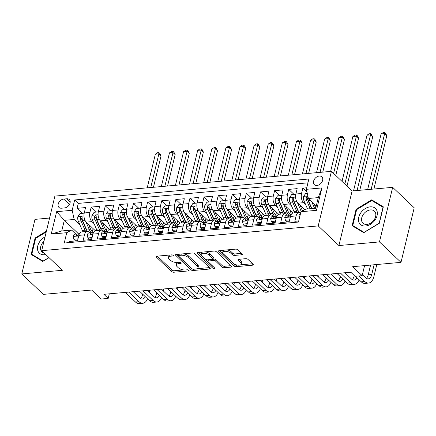 <?xml version="1.0" encoding="UTF-8"?>
<svg xmlns="http://www.w3.org/2000/svg" width="436" height="436" viewBox="0 0 436 436"><rect width="100%" height="100%" fill="white"/><g stroke="black" fill="none" stroke-linecap="round" stroke-linejoin="round"><path stroke-width="0.65" d="M173.212 255.338A1.161 0.512 -166.4 0 0 171.648 254.864L156.933 256.177A1.662 0.73 -166.4 0 0 156.164 256.591A1.662 0.73 -166.4 0 0 156.393 257.104L171.615 271.557A1.662 0.73 -166.4 0 0 173.844 272.233L188.559 270.92A1.161 0.512 -166.4 0 0 189.099 270.631A1.161 0.512 -166.4 0 0 188.935 270.271A1.161 0.512 -166.4 0 0 187.376 269.791L185.469 269.966A5.314 2.344 -166.4 0 1 178.335 267.791L177.065 266.587A5.314 2.344 -166.4 0 1 176.335 264.941A5.314 2.344 -166.4 0 1 178.793 263.622L180.695 263.453A1.161 0.512 -166.4 0 0 181.234 263.164A1.161 0.512 -166.4 0 0 181.071 262.804A1.161 0.512 -166.4 0 0 179.512 262.33L177.61 262.499A5.314 2.344 -166.4 0 1 170.471 260.325L169.201 259.12A5.314 2.344 -166.4 0 1 168.47 257.474A5.314 2.344 -166.4 0 1 170.928 256.155L172.83 255.987A1.161 0.512 -166.4 0 0 173.37 255.698A1.161 0.512 -166.4 0 0 173.212 255.338M319.25 176.046A5.412 3.853 -46.5 0 0 314.236 179.572A5.412 3.853 -46.5 0 0 314.383 184.69A5.412 3.853 -46.5 0 0 316.967 185.485A5.412 3.853 -46.5 0 0 321.986 181.954A5.412 3.853 -46.5 0 0 321.839 176.842A5.412 3.853 -46.5 0 0 319.25 176.046M241.626 254.793A1.662 0.73 -166.4 0 0 242.394 254.379A1.662 0.73 -166.4 0 0 242.165 253.866L237.898 249.812A1.662 0.73 -166.4 0 0 235.669 249.13L219.324 250.596A1.662 0.73 -166.4 0 0 218.556 251.005A1.662 0.73 -166.4 0 0 218.785 251.523L234.001 265.971A1.662 0.73 -166.4 0 0 236.236 266.647L252.575 265.186A1.662 0.73 -166.4 0 0 253.343 264.772A1.662 0.73 -166.4 0 0 253.114 264.26L247.959 259.365A1.662 0.73 -166.4 0 0 245.73 258.684L238.732 259.311A1.662 0.73 -166.4 0 0 237.963 259.725A1.662 0.73 -166.4 0 0 238.192 260.238L240.754 262.663A4.442 1.962 -166.4 0 1 241.364 264.042A4.442 1.962 -166.4 0 1 237.996 265.137A4.442 1.962 -166.4 0 1 233.342 263.328L223.325 253.817A4.442 1.962 -166.4 0 1 222.714 252.439A4.442 1.962 -166.4 0 1 226.077 251.343A4.442 1.962 -166.4 0 1 230.731 253.153L232.404 254.738A1.662 0.73 -166.4 0 0 234.633 255.414L241.626 254.793L241.909 253.621M49.584 218.055L35 219.363L21.8 273.928L43.333 294.376L91.658 290.049L101.13 299.042L108.188 298.415L103.877 294.322L350.789 272.222L355.095 276.31L362.147 275.677L364.583 265.617M379.467 241.909L392.667 187.344L352.103 190.973L338.903 245.544L379.467 241.909L401 262.358L352.675 266.685L362.147 275.677M338.903 245.544L318.231 225.913L41.693 250.667L54.892 196.102L331.431 171.348L318.231 225.913M21.8 273.928L62.364 270.298L41.693 250.667M194.827 253.665A1.662 0.73 -166.4 0 0 192.598 252.989L176.253 254.45A1.662 0.73 -166.4 0 0 175.485 254.864A1.662 0.73 -166.4 0 0 175.713 255.376L190.935 269.824A1.662 0.73 -166.4 0 0 193.164 270.505L209.503 269.039A1.662 0.73 -166.4 0 0 210.272 268.63A1.662 0.73 -166.4 0 0 210.043 268.113L194.827 253.665M197.791 252.52L214.131 251.06A1.662 0.73 -166.4 0 1 216.36 251.736L231.581 266.189A1.662 0.73 -166.4 0 1 231.81 266.701A1.662 0.73 -166.4 0 1 231.042 267.115L224.044 267.742A1.662 0.73 -166.4 0 1 221.815 267.061L215.646 261.202A1.662 0.73 -166.4 0 0 213.417 260.521L208.773 260.941A1.662 0.73 -166.4 0 0 208.005 261.349A1.662 0.73 -166.4 0 0 208.234 261.867L214.659 267.966A1.161 0.512 -166.4 0 1 214.823 268.325A1.161 0.512 -166.4 0 1 213.94 268.614A1.161 0.512 -166.4 0 1 212.724 268.14L197.252 253.447A1.662 0.73 -166.4 0 1 197.023 252.935A1.662 0.73 -166.4 0 1 197.791 252.52M392.667 187.344L414.2 207.787L401 262.358M306.753 187.774L302.835 188.129L306.982 192.069M305.68 204.702L303.549 202.68A6.763 3.695 -95.1 0 1 301.532 193.508L295.886 194.015L297.188 188.63L288.725 189.388L293.989 194.385M291.57 205.966L289.439 203.944A6.763 3.695 -95.1 0 1 287.422 194.772L281.776 195.279L283.078 189.894L274.615 190.652L279.879 195.65M277.46 207.225L275.329 205.203A6.763 3.695 -95.1 0 1 273.312 196.037L267.671 196.538L268.968 191.159L260.505 191.916L265.769 196.914M263.349 208.49L261.224 206.468A6.763 3.695 -95.1 0 1 259.202 197.295L253.561 197.802L254.864 192.418L246.395 193.181L251.659 198.178M249.239 209.754L247.114 207.732A6.763 3.695 -95.1 0 1 245.092 198.56L239.451 199.067L240.754 193.682L232.29 194.44L237.549 199.437M235.135 211.019L233.004 208.997A6.763 3.695 -95.1 0 1 230.987 199.824L225.341 200.331L226.644 194.947L218.18 195.704L223.445 200.702M221.025 212.278L218.894 210.256A6.763 3.695 -95.1 0 1 216.877 201.089L211.231 201.59L212.534 196.211L204.07 196.968L209.335 201.966M206.915 213.542L204.784 211.52A6.763 3.695 -95.1 0 1 202.767 202.348L197.121 202.854L198.424 197.47L189.96 198.227L195.224 203.231M192.805 214.806L190.674 212.784A6.763 3.695 -95.1 0 1 188.657 203.612L183.016 204.119L184.319 198.734L175.85 199.492L181.114 204.489M178.695 216.071L176.569 214.049A6.763 3.695 -95.1 0 1 174.547 204.876L168.906 205.383L170.209 199.999L161.74 200.756L167.004 205.754M164.585 217.33L162.459 215.308A6.763 3.695 -95.1 0 1 160.437 206.141L154.796 206.642L156.099 201.263L147.635 202.021L152.894 207.018M150.48 218.594L148.349 216.572A6.763 3.695 -95.1 0 1 146.333 207.4L140.686 207.907L141.989 202.522L133.525 203.28L138.79 208.283M136.37 219.858L134.239 217.837A6.763 3.695 -95.1 0 1 132.222 208.664L126.576 209.171L127.879 203.786L119.415 204.544L124.68 209.542M122.26 221.117L120.129 219.101A6.763 3.695 -95.1 0 1 118.112 209.929L112.466 210.435L113.769 205.051L105.305 205.808L110.57 210.806M108.15 222.382L106.019 220.36A6.763 3.695 -95.1 0 1 104.002 211.193L98.362 211.694L99.664 206.315L91.195 207.073L89.892 212.452A6.763 3.695 84.9 0 0 91.914 221.624L94.04 223.646M96.46 212.07L91.195 207.073M68.795 242.618L69.057 241.517L77.526 240.759L78.829 235.375A6.763 3.695 84.9 0 1 81.668 231.908L87.314 231.407A6.763 3.695 84.9 0 0 84.47 234.873L83.167 240.252L91.636 239.495L92.939 234.116A6.763 3.695 84.9 0 1 95.778 230.649L101.425 230.143A6.763 3.695 -95.1 0 1 103.452 230.982L104.057 231.554M101.425 230.143A6.763 3.695 -95.1 0 0 98.58 233.609L97.277 238.993L105.741 238.236L107.043 232.851A6.763 3.695 84.9 0 1 109.888 229.385L115.529 228.878A6.763 3.695 -95.1 0 1 117.562 229.718L118.167 230.29M115.529 228.878A6.763 3.695 -95.1 0 0 112.69 232.344L111.387 237.729L119.851 236.971L121.154 231.587A6.763 3.695 84.9 0 1 123.998 228.121L129.639 227.614A6.763 3.695 -95.1 0 1 131.672 228.453L132.277 229.025M129.639 227.614A6.763 3.695 -95.1 0 0 126.8 231.08L125.497 236.465L133.961 235.707L135.264 230.322A6.763 3.695 84.9 0 1 138.108 226.856L143.749 226.355A6.763 3.695 -95.1 0 1 145.782 227.189L146.382 227.766M143.749 226.355A6.763 3.695 -95.1 0 0 140.91 229.821L139.607 235.2L148.071 234.443L149.374 229.064A6.763 3.695 84.9 0 1 152.213 225.597L157.859 225.09A6.763 3.695 -95.1 0 1 159.887 225.93L160.492 226.502M157.859 225.09A6.763 3.695 -95.1 0 0 155.014 228.557L153.712 233.941L162.181 233.184L163.484 227.799A6.763 3.695 84.9 0 1 166.323 224.333L171.969 223.826A6.763 3.695 -95.1 0 1 173.997 224.665L174.602 225.238M171.969 223.826A6.763 3.695 -95.1 0 0 169.124 227.292L167.822 232.677L176.291 231.919L177.588 226.535A6.763 3.695 84.9 0 1 180.433 223.069L186.079 222.562A6.763 3.695 -95.1 0 1 188.107 223.401L188.712 223.973M186.079 222.562A6.763 3.695 -95.1 0 0 183.234 226.028L181.932 231.412L190.396 230.655L191.698 225.27A6.763 3.695 84.9 0 1 194.543 221.804L200.184 221.303A6.763 3.695 -95.1 0 1 202.217 222.142L202.822 222.714M200.184 221.303A6.763 3.695 -95.1 0 0 197.345 224.769L196.042 230.148L204.506 229.391L205.808 224.011A6.763 3.695 84.9 0 1 208.653 220.545L214.294 220.038A6.763 3.695 -95.1 0 1 216.327 220.878L216.932 221.45M214.294 220.038A6.763 3.695 -95.1 0 0 211.455 223.505L210.152 228.889L218.616 228.132L219.918 222.747A6.763 3.695 84.9 0 1 222.758 219.281L228.404 218.774A6.763 3.695 -95.1 0 1 230.437 219.613L231.036 220.185M228.404 218.774A6.763 3.695 -95.1 0 0 225.559 222.24L224.262 227.625L232.726 226.867L234.028 221.483A6.763 3.695 84.9 0 1 236.868 218.016L242.514 217.51A6.763 3.695 -95.1 0 1 244.542 218.349L245.146 218.921M242.514 217.51A6.763 3.695 -95.1 0 0 239.669 220.976L238.367 226.36L246.836 225.603L248.139 220.218A6.763 3.695 84.9 0 1 250.978 216.752L256.624 216.251A6.763 3.695 -95.1 0 1 258.652 217.09L259.257 217.662M256.624 216.251A6.763 3.695 -95.1 0 0 253.779 219.717L252.477 225.096L260.941 224.338L262.243 218.959A6.763 3.695 84.9 0 1 265.088 215.493L270.729 214.986A6.763 3.695 -95.1 0 1 272.762 215.825L273.367 216.398M270.729 214.986A6.763 3.695 -95.1 0 0 267.889 218.452L266.587 223.837L275.051 223.079L276.353 217.695A6.763 3.695 84.9 0 1 279.198 214.229L284.839 213.722A6.763 3.695 -95.1 0 1 286.872 214.561L287.477 215.133M284.839 213.722A6.763 3.695 -95.1 0 0 281.999 217.188L280.697 222.573L289.161 221.815L290.463 216.43A6.763 3.695 84.9 0 1 293.308 212.964L298.949 212.463A6.763 3.695 -95.1 0 1 300.644 213.013M295.886 194.015A6.763 3.695 84.9 0 0 297.902 203.187L304.753 209.683M281.776 195.279A6.763 3.695 84.9 0 0 283.798 204.446L292.861 213.057M267.671 196.538A6.763 3.695 84.9 0 0 269.688 205.71L278.751 214.321M253.561 197.802A6.763 3.695 84.9 0 0 255.578 206.975L264.641 215.58M239.451 199.067A6.763 3.695 84.9 0 0 241.468 208.239L250.537 216.845M225.341 200.331A6.763 3.695 84.9 0 0 227.358 209.498L236.426 218.109M211.231 201.59A6.763 3.695 84.9 0 0 213.253 210.762L222.316 219.373M197.121 202.854A6.763 3.695 84.9 0 0 199.143 212.027L208.206 220.632M183.016 204.119A6.763 3.695 84.9 0 0 185.033 213.291L194.096 221.897M168.906 205.383A6.763 3.695 84.9 0 0 170.923 214.55L179.992 223.161M154.796 206.642A6.763 3.695 84.9 0 0 156.813 215.815L165.882 224.42M140.686 207.907A6.763 3.695 84.9 0 0 142.703 217.079L151.772 225.685M126.576 209.171A6.763 3.695 84.9 0 0 128.598 218.343L137.662 226.949M112.466 210.435A6.763 3.695 84.9 0 0 114.488 219.602L123.552 228.213M98.362 211.694A6.763 3.695 84.9 0 0 100.378 220.867L109.441 229.472M61.487 208.206L64.593 207.928A5.243 3.733 -46.5 0 0 69.455 204.511A5.243 3.733 -46.5 0 0 69.308 199.557A5.243 3.733 -46.5 0 0 66.806 198.789L63.7 199.067A5.243 3.733 -46.5 0 0 58.838 202.484A5.243 3.733 -46.5 0 0 58.985 207.438A5.243 3.733 -46.5 0 0 61.487 208.206M306.377 189.317L321.899 187.927L316.476 210.343L300.954 211.733L305.827 209.106L315.702 208.223L318.275 197.601L308.399 198.489L306.377 189.317L308.873 178.994L74.665 199.96L72.169 210.283L74.185 219.455L79.93 224.911M300.954 211.733L298.458 222.055L64.245 243.021L66.746 232.699L51.225 234.088L56.647 211.673L72.169 210.283M307.947 182.837L78.284 203.394L77.09 208.332L85.554 207.574L84.252 212.959A6.763 3.695 84.9 0 0 86.268 222.131L95.337 230.737M89.947 232.819L89.342 232.241A6.763 3.695 84.9 0 0 87.314 231.407M298.949 212.463A6.763 3.695 -95.1 0 0 296.109 215.929L294.807 221.308L298.725 220.959M104.002 211.193L105.305 205.808M118.112 209.929L119.415 204.544M132.222 208.664L133.525 203.28M146.333 207.4L147.635 202.021M160.437 206.141L161.74 200.756M174.547 204.876L175.85 199.492M188.657 203.612L189.96 198.227M202.767 202.348L204.07 196.968M216.877 201.089L218.18 195.704M230.987 199.824L232.29 194.44M245.092 198.56L246.395 193.181M259.202 197.295L260.505 191.916M273.312 196.037L274.615 190.652M287.422 194.772L288.725 189.388M301.532 193.508L302.835 188.129M308.399 198.489L316.253 205.95M74.185 219.455L64.31 220.338L61.743 230.955L71.618 230.072L66.746 232.699M78.671 233.974L64.31 220.338L56.647 211.673M75.837 234.078L71.618 230.072M352.103 190.973L331.431 171.348M108.188 298.415L109.294 293.837M82.35 213.329L77.09 208.332M78.284 203.394L74.665 199.96M61.743 230.955L51.225 234.088M321.899 187.927L318.275 197.601M316.476 210.343L315.702 208.223M46.407 231.173L35.114 238.002L31.141 254.439L42.766 261.437L49.039 257.643M383.326 206.833L371.701 199.835L356.098 209.269L352.119 225.706L363.749 232.704L379.353 223.265L383.326 206.833M35.627 238.487L35.114 238.002M356.604 209.754L356.098 209.269M373.554 201.596L371.701 199.835M169.8 255.027A5.314 2.344 -166.4 0 0 168.83 256.003L168.47 257.474M177.659 262.494A5.314 2.344 -166.4 0 0 176.689 263.469L176.335 264.941M157.298 256.145L171.969 270.08A1.662 0.73 -166.4 0 0 174.198 270.761L183.572 269.922M197.001 268.718L209.503 267.6M176.613 254.417L191.29 268.353A1.662 0.73 -166.4 0 0 191.916 268.745M178.962 255.436A1.161 0.512 -166.4 0 0 178.422 255.725A1.161 0.512 -166.4 0 0 178.586 256.085L191.944 268.767A1.161 0.512 -166.4 0 0 193.502 269.246L195.513 269.067A5.314 2.344 -166.4 0 0 197.971 267.748A5.314 2.344 -166.4 0 0 197.236 266.102L188.107 257.431A5.314 2.344 -166.4 0 0 180.967 255.256L178.962 255.436L179.267 254.183M178.787 254.221A1.161 0.512 -166.4 0 0 178.782 254.253L178.422 255.725M197.971 267.748L198.326 266.271A5.314 2.344 -166.4 0 0 197.595 264.625L197.236 266.102M183.224 253.828A5.314 2.344 -166.4 0 1 188.461 255.954L197.595 264.625M231.036 265.671L224.404 266.265L224.044 267.742M212.931 259.126L213.771 259.049A1.662 0.73 -166.4 0 1 216 259.725L222.175 265.584A1.662 0.73 -166.4 0 0 224.404 266.265M208.43 259.736A1.662 0.73 -166.4 0 0 208.364 259.878L208.005 261.349M198.151 252.488L213.079 266.663A1.161 0.512 -166.4 0 0 213.629 266.985M209.242 255.12A4.442 1.962 -166.4 0 0 204.582 253.311A4.442 1.962 -166.4 0 0 201.219 254.406A4.442 1.962 -166.4 0 0 201.83 255.785L205.361 259.137A1.662 0.73 -166.4 0 0 207.59 259.812L212.228 259.398A1.662 0.73 -166.4 0 0 212.997 258.984A1.662 0.73 -166.4 0 0 212.768 258.472L209.242 255.12L209.596 253.648A4.442 1.962 -166.4 0 0 205.176 251.861M202.413 252.106A4.442 1.962 -166.4 0 0 201.579 252.935L201.219 254.406M212.997 258.984L213.357 257.513A1.662 0.73 -166.4 0 0 213.128 256.995L212.768 258.472M209.596 253.648L213.128 256.995M226.873 249.921A4.442 1.962 -166.4 0 1 231.091 251.676L232.759 253.262A1.662 0.73 -166.4 0 0 234.988 253.943L241.626 253.349M223.788 250.193A4.442 1.962 -166.4 0 0 223.069 250.967L222.714 252.439M241.364 264.042L241.718 262.565A4.442 1.962 -166.4 0 0 241.108 261.191L240.754 262.663M239.097 259.278L241.108 261.191M219.684 250.564L234.361 264.494A1.662 0.73 -166.4 0 0 236.59 265.175L237.56 265.088M240.645 264.81L252.569 263.742M84.203 213.166L80.017 213.542L77.891 216.616A4.48 2.447 84.9 0 0 78.322 221.226L82.35 230.431A12.938 7.069 84.9 0 0 83.02 231.789M92.04 231.374A10.737 5.864 84.9 0 0 93.141 228.655M85.848 221.673L89.402 229.799A12.938 7.069 84.9 0 0 91.091 232.715M88.383 224.137L90.323 228.568A10.737 5.864 84.9 0 0 93.315 232.524M87.391 231.402A12.938 7.069 -95.1 0 1 86.72 230.039L82.698 220.839A4.48 2.447 -95.1 0 1 82.104 217.433L81.87 216.687L81.281 216.539L80.409 217.586A4.48 2.447 84.9 0 0 81.003 220.987L85.031 230.192A12.938 7.069 84.9 0 0 85.701 231.549M95.064 230.481A10.737 5.864 -95.1 0 1 94.797 230.993M87.364 231.402A10.737 5.864 -95.1 0 1 85.947 228.96L81.919 219.755A2.284 1.248 -95.1 0 1 81.652 218.763L80.409 217.586M150.747 187.524L158.895 153.826L155.369 154.142L147.221 187.834M155.369 154.142L157.538 152.742L158.949 152.616L159.81 153.434L161.053 155.87L153.45 187.278M161.053 155.87L158.895 153.826L158.949 152.616M77.995 238.83L73.809 239.201L73.112 236.377A4.48 2.447 -95.1 0 1 74.976 234.159L77.657 233.919A4.48 2.447 84.9 0 0 76.164 235.135L76.224 235.713L76.791 235.838L77.859 234.982A4.48 2.447 -95.1 0 1 79.352 233.767L79.412 233.761M73.809 239.201L74.927 240.269L77.706 240.018M147.515 298.78A12.682 6.927 -95.1 0 1 142.817 303.276L139.291 303.592A12.682 6.927 -95.1 0 1 135.482 302.017L125.35 292.403M142.817 303.276A12.682 6.927 -95.1 0 1 139.008 301.701L128.882 292.087M78.725 233.979L77.875 233.914A4.48 2.447 84.9 0 0 77.657 233.919M133.242 291.695L139.901 298.017A8.453 4.616 84.9 0 0 142.441 299.063A8.453 4.616 84.9 0 0 145.297 296.682M140.621 298.578A8.453 4.616 84.9 0 0 142.463 295.047L142.676 294.186M149.733 290.218L149.248 292.229M45.028 236.884A10.993 7.826 -46.5 0 0 37.458 248.1A10.993 7.826 -46.5 0 0 44.597 254.755A10.993 7.826 -46.5 0 0 45.796 254.564M43.965 241.282A8.322 5.924 -46.5 0 0 41.97 251.948A8.322 5.924 -46.5 0 0 44.238 253.087M48.93 257.54L43.06 261.088L31.795 254.308L35.648 238.383L46.211 232.001M33.31 255.741L31.795 254.308M361.112 212.348A10.993 7.826 -46.5 0 0 361.302 225.145A10.993 7.826 -46.5 0 0 374.677 220.512A10.993 7.826 -46.5 0 0 374.491 207.721A10.993 7.826 -46.5 0 0 361.112 212.348M363.548 214.087A8.322 5.924 -46.5 0 0 362.954 223.216A8.322 5.924 -46.5 0 0 373.816 220.267A8.322 5.924 -46.5 0 0 374.41 211.144A8.322 5.924 -46.5 0 0 363.548 214.087M383.015 207.291L379.162 223.216L364.044 232.355L352.779 225.576L356.632 209.651L371.75 200.511L383.179 207.449M354.288 227.009L352.779 225.576M98.313 211.901L94.127 212.278L92.001 215.357A4.48 2.447 84.9 0 0 92.432 219.967L96.46 229.173A12.938 7.069 84.9 0 0 97.13 230.524M106.144 230.11A10.737 5.864 84.9 0 0 107.251 227.39M99.958 220.409L103.512 228.54A12.938 7.069 84.9 0 0 105.196 231.451M102.493 222.872L104.427 227.303A10.737 5.864 84.9 0 0 107.419 231.26M101.501 230.137A12.938 7.069 -95.1 0 1 100.83 228.78L96.803 219.575A4.48 2.447 -95.1 0 1 96.214 216.169L95.98 215.428L95.391 215.28L94.519 216.321A4.48 2.447 84.9 0 0 95.113 219.728L99.141 228.927A12.938 7.069 84.9 0 0 99.806 230.284M109.174 229.222A10.737 5.864 -95.1 0 1 108.907 229.728M101.474 230.137A10.737 5.864 -95.1 0 1 100.057 227.696L96.029 218.49A2.284 1.248 -95.1 0 1 95.762 217.499L94.519 216.321M164.857 186.259L173.005 152.562L169.479 152.878L161.325 186.575M169.479 152.878L171.648 151.483L173.059 151.352L173.92 152.169L175.158 154.606L167.56 186.014M175.158 154.606L173.005 152.562L173.059 151.352M112.423 210.643L108.237 211.013L106.112 214.092A4.48 2.447 84.9 0 0 106.542 218.703L110.564 227.908A12.938 7.069 84.9 0 0 111.235 229.265M120.254 228.846A10.737 5.864 84.9 0 0 121.361 226.126M114.063 219.145L117.622 227.276A12.938 7.069 84.9 0 0 119.306 230.186M116.603 221.613L118.538 226.039A10.737 5.864 84.9 0 0 121.53 229.995M115.611 228.873A12.938 7.069 -95.1 0 1 114.941 227.516L110.913 218.311A4.48 2.447 -95.1 0 1 110.324 214.904L110.085 214.163L109.501 214.016L108.629 215.057A4.48 2.447 84.9 0 0 109.223 218.463L113.246 227.668A12.938 7.069 84.9 0 0 113.916 229.025M123.284 227.957A10.737 5.864 -95.1 0 1 123.017 228.464M115.584 228.873A10.737 5.864 -95.1 0 1 114.167 226.431L110.139 217.226A2.284 1.248 -95.1 0 1 109.872 216.234L108.629 215.057M178.962 184.995L187.115 151.303L183.589 151.614L175.435 185.311M183.589 151.614L185.758 150.218L187.169 150.093L188.03 150.91L189.268 153.347L181.67 184.755M189.268 153.347L187.115 151.303L187.169 150.093M126.533 209.378L122.342 209.754L120.222 212.828A4.48 2.447 84.9 0 0 120.652 217.439L124.674 226.644A12.938 7.069 84.9 0 0 125.345 228.001M134.364 227.587A10.737 5.864 84.9 0 0 135.465 224.867M128.173 217.886L131.732 226.012A12.938 7.069 84.9 0 0 133.416 228.927M130.713 220.349L132.648 224.774A10.737 5.864 84.9 0 0 135.64 228.737M129.721 227.608A12.938 7.069 -95.1 0 1 129.051 226.251L125.023 217.046A4.48 2.447 -95.1 0 1 124.434 213.645L124.195 212.899L123.611 212.752L122.739 213.793A4.48 2.447 84.9 0 0 123.328 217.199L127.356 226.404A12.938 7.069 84.9 0 0 128.026 227.761M137.394 226.693A10.737 5.864 -95.1 0 1 137.127 227.2M129.694 227.614A10.737 5.864 -95.1 0 1 128.271 225.167L124.249 215.967A2.284 1.248 -95.1 0 1 123.977 214.97L122.739 213.793M193.072 183.73L201.225 150.039L197.699 150.355L189.546 184.047M197.699 150.355L199.868 148.954L201.274 148.829L202.135 149.646L203.378 152.082L195.78 183.491M203.378 152.082L201.225 150.039L201.274 148.829M140.637 208.114L136.452 208.49L134.332 211.564A4.48 2.447 84.9 0 0 134.757 216.18L138.784 225.379A12.938 7.069 84.9 0 0 139.455 226.736M148.474 226.322A10.737 5.864 84.9 0 0 149.575 223.603M142.283 216.621L145.842 224.747A12.938 7.069 84.9 0 0 147.526 227.663M144.817 219.085L146.758 223.515A10.737 5.864 84.9 0 0 149.75 227.472M143.831 226.349A12.938 7.069 -95.1 0 1 143.161 224.987L139.133 215.787A4.48 2.447 -95.1 0 1 138.539 212.381L138.305 211.634L137.716 211.487L136.85 212.534A4.48 2.447 84.9 0 0 137.438 215.934L141.466 225.14A12.938 7.069 84.9 0 0 142.136 226.497M151.505 225.428A10.737 5.864 -95.1 0 1 151.238 225.941M143.804 226.349A10.737 5.864 -95.1 0 1 142.381 223.908L138.359 214.703A2.284 1.248 -95.1 0 1 138.087 213.711L136.85 212.534M207.182 182.471L215.335 148.774L211.809 149.09L203.656 182.782M211.809 149.09L213.972 147.69L215.384 147.564L216.245 148.382L217.488 150.818L209.89 182.226M217.488 150.818L215.335 148.774L215.384 147.564M92.1 237.566L87.919 237.942L87.222 235.118A4.48 2.447 -95.1 0 1 89.086 232.895L91.767 232.655A4.48 2.447 84.9 0 0 90.274 233.87L90.334 234.448L90.901 234.573L91.969 233.718A4.48 2.447 -95.1 0 1 93.457 232.502L93.522 232.497M87.919 237.942L89.037 239.004L91.816 238.754M161.62 297.521A12.682 6.927 -95.1 0 1 156.927 302.012L153.401 302.328A12.682 6.927 -95.1 0 1 149.592 300.758L139.46 291.139M156.927 302.012A12.682 6.927 -95.1 0 1 153.118 300.442L142.992 290.823M92.835 232.715L91.985 232.65A4.48 2.447 84.9 0 0 91.767 232.655M147.352 290.43L154.012 296.752A8.453 4.616 84.9 0 0 156.551 297.799A8.453 4.616 84.9 0 0 159.407 295.417M154.726 297.314A8.453 4.616 84.9 0 0 156.573 293.782L156.78 292.927M163.843 288.954L163.353 290.965M106.21 236.301L102.024 236.677L101.332 233.854A4.48 2.447 -95.1 0 1 103.196 231.63L105.877 231.391A4.48 2.447 84.9 0 0 104.384 232.606L104.444 233.184L105.005 233.309L106.079 232.459A4.48 2.447 -95.1 0 1 107.567 231.238L107.632 231.233M102.024 236.677L103.147 237.74L105.921 237.489M175.73 296.257A12.682 6.927 -95.1 0 1 171.037 300.747L167.506 301.063A12.682 6.927 -95.1 0 1 163.702 299.494L153.57 289.875M171.037 300.747A12.682 6.927 -95.1 0 1 167.228 299.178L157.096 289.558M106.945 231.451L106.095 231.391A4.48 2.447 84.9 0 0 105.877 231.391M161.462 289.166L168.122 295.488A8.453 4.616 84.9 0 0 170.656 296.54A8.453 4.616 84.9 0 0 173.517 294.153M168.836 296.055A8.453 4.616 84.9 0 0 170.683 292.523L170.89 291.662M177.948 287.695L177.463 289.7M120.32 235.037L116.134 235.413L115.436 232.59A4.48 2.447 -95.1 0 1 117.306 230.366L119.982 230.126A4.48 2.447 84.9 0 0 118.494 231.347L118.554 231.919L119.115 232.045L120.189 231.194A4.48 2.447 -95.1 0 1 121.677 229.974L121.742 229.968M116.134 235.413L117.257 236.476L120.031 236.23M189.84 294.992A12.682 6.927 -95.1 0 1 185.142 299.488L181.616 299.799A12.682 6.927 -95.1 0 1 177.812 298.229L167.68 288.61M185.142 299.488A12.682 6.927 -95.1 0 1 181.338 297.913L171.206 288.294M121.055 230.186L120.205 230.126A4.48 2.447 84.9 0 0 119.982 230.126M175.572 287.907L182.232 294.229A8.453 4.616 84.9 0 0 184.766 295.276A8.453 4.616 84.9 0 0 187.627 292.888M182.946 294.791A8.453 4.616 84.9 0 0 184.793 291.259L185 290.398M192.058 286.43L191.573 288.441M134.43 233.778L130.244 234.148L129.547 231.325A4.48 2.447 -95.1 0 1 131.41 229.107L134.092 228.867A4.48 2.447 84.9 0 0 132.604 230.083L132.664 230.66L133.225 230.786L134.293 229.93A4.48 2.447 -95.1 0 1 135.787 228.715L135.847 228.709M130.244 234.148L131.367 235.217L134.141 234.966M203.95 293.728A12.682 6.927 -95.1 0 1 199.252 298.224L195.726 298.54A12.682 6.927 -95.1 0 1 191.916 296.965L181.79 287.351M199.252 298.224A12.682 6.927 -95.1 0 1 195.448 296.649L185.316 287.035M135.165 228.927L134.315 228.862A4.48 2.447 84.9 0 0 134.092 228.867M189.682 286.643L196.336 292.965A8.453 4.616 84.9 0 0 198.876 294.011A8.453 4.616 84.9 0 0 201.732 291.63M197.056 293.526A8.453 4.616 84.9 0 0 198.903 289.995L199.11 289.133M206.168 285.166L205.683 287.177M154.747 206.849L150.562 207.225L148.436 210.305A4.48 2.447 84.9 0 0 148.867 214.915L152.894 224.12A12.938 7.069 84.9 0 0 153.565 225.472M162.584 225.058A10.737 5.864 84.9 0 0 163.685 222.338M156.393 215.357L159.947 223.488A12.938 7.069 84.9 0 0 161.636 226.398M158.927 217.82L160.868 222.251A10.737 5.864 84.9 0 0 163.86 226.208M157.941 225.085A12.938 7.069 -95.1 0 1 157.265 223.728L153.243 214.523A4.48 2.447 -95.1 0 1 152.649 211.117L152.415 210.375L151.826 210.228L150.96 211.269A4.48 2.447 84.9 0 0 151.548 214.675L155.576 223.881A12.938 7.069 84.9 0 0 156.246 225.232M165.615 224.169A10.737 5.864 -95.1 0 1 165.348 224.676M157.914 225.085A10.737 5.864 -95.1 0 1 156.491 222.643L152.464 213.438A2.284 1.248 -95.1 0 1 152.197 212.446L150.96 211.269M221.292 181.207L229.445 147.51L225.913 147.826L217.766 181.523M225.913 147.826L228.083 146.431L229.494 146.3L230.355 147.123L231.598 149.553L224 180.962M231.598 149.553L229.445 147.51L229.494 146.3M148.54 232.513L144.354 232.889L143.657 230.066A4.48 2.447 -95.1 0 1 145.52 227.843L148.202 227.603A4.48 2.447 84.9 0 0 146.714 228.818L146.769 229.396L147.335 229.521L148.404 228.666A4.48 2.447 -95.1 0 1 149.897 227.45L149.957 227.445M144.354 232.889L145.471 233.952L148.251 233.701M218.06 292.469A12.682 6.927 -95.1 0 1 213.362 296.96L209.836 297.276A12.682 6.927 -95.1 0 1 206.026 295.706L195.9 286.087M213.362 296.96A12.682 6.927 -95.1 0 1 209.558 295.39L199.426 285.771M149.27 227.663L148.42 227.603A4.48 2.447 84.9 0 0 148.202 227.603M203.792 285.378L210.446 291.7A8.453 4.616 84.9 0 0 212.986 292.747A8.453 4.616 84.9 0 0 215.842 290.365M211.166 292.262A8.453 4.616 84.9 0 0 213.013 288.73L213.22 287.874M220.278 283.901L219.793 285.912M168.857 205.59L164.672 205.961L162.546 209.04A4.48 2.447 84.9 0 0 162.977 213.651L167.004 222.856A12.938 7.069 84.9 0 0 167.675 224.213M176.689 223.793A10.737 5.864 84.9 0 0 177.795 221.074M170.503 214.092L174.057 222.224A12.938 7.069 84.9 0 0 175.746 225.134M173.038 216.561L174.972 220.987A10.737 5.864 84.9 0 0 177.97 224.943M172.046 223.821A12.938 7.069 -95.1 0 1 171.375 222.464L167.353 213.259A4.48 2.447 -95.1 0 1 166.759 209.852L166.525 209.111L165.936 208.964L165.064 210.005A4.48 2.447 84.9 0 0 165.658 213.411L169.686 222.616A12.938 7.069 84.9 0 0 170.356 223.973M179.719 222.905A10.737 5.864 -95.1 0 1 179.452 223.412M172.018 223.821A10.737 5.864 -95.1 0 1 170.601 221.379L166.574 212.174A2.284 1.248 -95.1 0 1 166.307 211.182L165.064 210.005M235.402 179.943L243.55 146.251L240.023 146.567L231.876 180.259M240.023 146.567L242.193 145.166L243.604 145.041L244.465 145.858L245.708 148.295L238.105 179.703M245.708 148.295L243.55 146.251L243.604 145.041M162.644 231.249L158.464 231.625L157.767 228.802A4.48 2.447 -95.1 0 1 159.631 226.578L162.312 226.339A4.48 2.447 84.9 0 0 160.819 227.554L160.879 228.132L161.445 228.257L162.514 227.407A4.48 2.447 -95.1 0 1 164.007 226.186L164.067 226.18M158.464 231.625L159.581 232.688L162.361 232.437M232.17 291.204A12.682 6.927 -95.1 0 1 227.472 295.695L223.946 296.011A12.682 6.927 -95.1 0 1 220.136 294.442L210.005 284.822M227.472 295.695A12.682 6.927 -95.1 0 1 223.663 294.126L213.536 284.506M163.38 226.398L162.53 226.339A4.48 2.447 84.9 0 0 162.312 226.339M217.896 284.114L224.556 290.436A8.453 4.616 84.9 0 0 227.096 291.488A8.453 4.616 84.9 0 0 229.952 289.101M225.276 291.003A8.453 4.616 84.9 0 0 227.118 287.471L227.33 286.61M234.388 282.642L233.898 284.654M182.967 204.326L178.782 204.702L176.656 207.776A4.48 2.447 84.9 0 0 177.087 212.387L181.114 221.592A12.938 7.069 84.9 0 0 181.785 222.949M190.799 222.534A10.737 5.864 84.9 0 0 191.905 219.815M184.613 212.833L188.167 220.959A12.938 7.069 84.9 0 0 189.851 223.875M187.148 215.297L189.082 219.722A10.737 5.864 84.9 0 0 192.074 223.684M186.156 222.556A12.938 7.069 -95.1 0 1 185.485 221.199L181.458 211.994A4.48 2.447 -95.1 0 1 180.869 208.593L180.635 207.847L180.046 207.7L179.174 208.746A4.48 2.447 84.9 0 0 179.768 212.147L183.79 221.352A12.938 7.069 84.9 0 0 184.461 222.709M193.829 221.641A10.737 5.864 -95.1 0 1 193.562 222.153M186.128 222.562A10.737 5.864 -95.1 0 1 184.711 220.115L180.684 210.915A2.284 1.248 -95.1 0 1 180.417 209.918L179.174 208.746M249.512 178.678L257.66 144.986L254.134 145.302L245.98 178.994M254.134 145.302L256.303 143.902L257.714 143.776L258.575 144.594L259.812 147.03L252.215 178.438M259.812 147.03L257.66 144.986L257.714 143.776M176.754 229.99L172.574 230.361L171.877 227.538A4.48 2.447 -95.1 0 1 173.741 225.314L176.422 225.074A4.48 2.447 84.9 0 0 174.929 226.295L174.989 226.867L175.55 226.993L176.624 226.142A4.48 2.447 -95.1 0 1 178.111 224.927L178.177 224.916M172.574 230.361L173.692 231.423L176.466 231.178M246.275 289.94A12.682 6.927 -95.1 0 1 241.582 294.436L238.051 294.752A12.682 6.927 -95.1 0 1 234.246 293.177L224.115 283.558M241.582 294.436A12.682 6.927 -95.1 0 1 237.773 292.861L227.641 283.242M177.49 225.134L176.64 225.074A4.48 2.447 84.9 0 0 176.422 225.074M232.007 282.855L238.666 289.177A8.453 4.616 84.9 0 0 241.201 290.223A8.453 4.616 84.9 0 0 244.062 287.836M239.38 289.738A8.453 4.616 84.9 0 0 241.228 286.207L241.435 285.346M248.498 281.378L248.008 283.389M197.077 203.062L192.892 203.438L190.766 206.511A4.48 2.447 84.9 0 0 191.197 211.128L195.219 220.327A12.938 7.069 84.9 0 0 195.889 221.684M204.909 221.27A10.737 5.864 84.9 0 0 206.015 218.55M198.718 211.569L202.277 219.695A12.938 7.069 84.9 0 0 203.961 222.611M201.258 214.032L203.192 218.463A10.737 5.864 84.9 0 0 206.184 222.42M200.266 221.297A12.938 7.069 -95.1 0 1 199.595 219.935L195.568 210.735A4.48 2.447 -95.1 0 1 194.979 207.329L194.739 206.582L194.156 206.435L193.284 207.482A4.48 2.447 84.9 0 0 193.878 210.882L197.9 220.087A12.938 7.069 84.9 0 0 198.571 221.444M207.939 220.382A10.737 5.864 -95.1 0 1 207.672 220.889M200.238 221.297A10.737 5.864 -95.1 0 1 198.821 218.856L194.794 209.651A2.284 1.248 -95.1 0 1 194.521 208.659L193.284 207.482M263.617 177.419L271.77 143.722L268.244 144.038L260.09 177.73M268.244 144.038L270.413 142.637L271.824 142.512L272.685 143.33L273.922 145.766L266.325 177.174M273.922 145.766L271.77 143.722L271.824 142.512M190.864 228.726L186.679 229.096L185.987 226.279A4.48 2.447 -95.1 0 1 187.851 224.055L190.532 223.815A4.48 2.447 84.9 0 0 189.039 225.031L189.099 225.608L189.66 225.734L190.734 224.878A4.48 2.447 -95.1 0 1 192.222 223.663L192.287 223.657M186.679 229.096L187.802 230.164L190.576 229.914M260.385 288.681A12.682 6.927 -95.1 0 1 255.687 293.172L252.161 293.488A12.682 6.927 -95.1 0 1 248.357 291.913L238.225 282.299M255.687 293.172A12.682 6.927 -95.1 0 1 251.883 291.597L241.751 281.983M191.6 223.875L190.75 223.81A4.48 2.447 84.9 0 0 190.532 223.815M246.117 281.591L252.776 287.913A8.453 4.616 84.9 0 0 255.311 288.959A8.453 4.616 84.9 0 0 258.172 286.577M253.49 288.474A8.453 4.616 84.9 0 0 255.338 284.942L255.545 284.081M262.603 280.114L262.118 282.125M204.975 227.461L200.789 227.837L200.091 225.014A4.48 2.447 -95.1 0 1 201.961 222.791L204.637 222.551A4.48 2.447 84.9 0 0 203.149 223.766L203.209 224.344L203.77 224.469L204.838 223.614A4.48 2.447 -95.1 0 1 206.332 222.398L206.397 222.393M200.789 227.837L201.912 228.9L204.686 228.649M274.495 287.417A12.682 6.927 -95.1 0 1 269.797 291.907L266.271 292.224A12.682 6.927 -95.1 0 1 262.467 290.654L252.335 281.035M269.797 291.907A12.682 6.927 -95.1 0 1 265.993 290.338L255.861 280.719M205.71 222.611L204.86 222.551A4.48 2.447 84.9 0 0 204.637 222.551M260.227 280.326L266.881 286.648A8.453 4.616 84.9 0 0 269.421 287.695A8.453 4.616 84.9 0 0 272.282 285.313M267.6 287.21A8.453 4.616 84.9 0 0 269.448 283.678L269.655 282.822M276.713 278.849L276.228 280.86M219.085 226.197L214.899 226.573L214.201 223.75A4.48 2.447 -95.1 0 1 216.065 221.526L218.747 221.286A4.48 2.447 84.9 0 0 217.259 222.507L217.319 223.079L217.88 223.205L218.948 222.355A4.48 2.447 -95.1 0 1 220.442 221.134L220.502 221.128M214.899 226.573L216.022 227.636L218.796 227.385M288.605 286.152A12.682 6.927 -95.1 0 1 283.907 290.643L280.381 290.959A12.682 6.927 -95.1 0 1 276.571 289.39L266.445 279.77M283.907 290.643A12.682 6.927 -95.1 0 1 280.103 289.073L269.971 279.454M219.815 221.346L218.965 221.286A4.48 2.447 84.9 0 0 218.747 221.286M274.337 279.062L280.991 285.384A8.453 4.616 84.9 0 0 283.531 286.436A8.453 4.616 84.9 0 0 286.387 284.049M281.711 285.951A8.453 4.616 84.9 0 0 283.558 282.419L283.765 281.558M290.823 277.59L290.338 279.601M233.195 224.938L229.009 225.308L228.311 222.485A4.48 2.447 -95.1 0 1 230.175 220.262L232.857 220.022A4.48 2.447 84.9 0 0 231.363 221.243L231.423 221.815L231.99 221.94L233.058 221.09A4.48 2.447 -95.1 0 1 234.552 219.875L234.612 219.869M229.009 225.308L230.126 226.371L232.906 226.126M302.715 284.888A12.682 6.927 -95.1 0 1 298.017 289.384L294.491 289.7A12.682 6.927 -95.1 0 1 290.681 288.125L280.555 278.506M298.017 289.384A12.682 6.927 -95.1 0 1 294.207 287.809L284.081 278.19M233.925 220.087L233.075 220.022A4.48 2.447 84.9 0 0 232.857 220.022M288.441 277.803L295.101 284.125A8.453 4.616 84.9 0 0 297.641 285.171A8.453 4.616 84.9 0 0 300.497 282.784M295.821 284.686A8.453 4.616 84.9 0 0 297.663 281.155L297.875 280.293M304.933 276.326L304.448 278.337M247.299 223.673L243.119 224.05L242.421 221.226A4.48 2.447 -95.1 0 1 244.285 219.003L246.967 218.763A4.48 2.447 84.9 0 0 245.473 219.978L245.533 220.556L246.1 220.681L247.168 219.826A4.48 2.447 -95.1 0 1 248.662 218.61L248.722 218.605M243.119 224.05L244.236 225.112L247.016 224.862M316.819 283.629A12.682 6.927 -95.1 0 1 312.127 288.12L308.601 288.436A12.682 6.927 -95.1 0 1 304.791 286.861L294.66 277.247M312.127 288.12A12.682 6.927 -95.1 0 1 308.317 286.545L298.191 276.931M248.035 218.823L247.185 218.758A4.48 2.447 84.9 0 0 246.967 218.763M302.551 276.538L309.211 282.86A8.453 4.616 84.9 0 0 311.751 283.907A8.453 4.616 84.9 0 0 314.607 281.525M309.925 283.422A8.453 4.616 84.9 0 0 311.773 279.89L311.98 279.029M319.043 275.062L318.553 277.073M261.409 222.409L257.229 222.785L256.531 219.962A4.48 2.447 -95.1 0 1 258.395 217.738L261.077 217.499A4.48 2.447 84.9 0 0 259.584 218.714L259.643 219.292L260.205 219.417L261.278 218.561A4.48 2.447 -95.1 0 1 262.766 217.346L262.832 217.341M257.229 222.785L258.346 223.848L261.12 223.597M330.929 282.365A12.682 6.927 -95.1 0 1 326.237 286.855L322.705 287.171A12.682 6.927 -95.1 0 1 318.901 285.602L308.77 275.983M326.237 286.855A12.682 6.927 -95.1 0 1 322.427 285.286L312.296 275.666M262.145 217.559L261.295 217.499A4.48 2.447 84.9 0 0 261.077 217.499M316.661 275.274L323.321 281.596A8.453 4.616 84.9 0 0 325.856 282.642A8.453 4.616 84.9 0 0 328.717 280.261M324.035 282.157A8.453 4.616 84.9 0 0 325.883 278.626L326.09 277.77M333.148 273.797L332.663 275.808M275.519 221.145L271.334 221.521L270.636 218.698A4.48 2.447 -95.1 0 1 272.505 216.474L275.187 216.234A4.48 2.447 84.9 0 0 273.694 217.455L273.754 218.027L274.315 218.153L275.389 217.302A4.48 2.447 -95.1 0 1 276.876 216.082L276.942 216.076M271.334 221.521L272.456 222.583L275.23 222.333M345.04 281.1A12.682 6.927 -95.1 0 1 340.342 285.591L336.815 285.907A12.682 6.927 -95.1 0 1 333.011 284.337L322.88 274.718M340.342 285.591A12.682 6.927 -95.1 0 1 336.538 284.021L326.406 274.402M276.255 216.294L275.405 216.234A4.48 2.447 84.9 0 0 275.187 216.234M330.771 274.015L337.431 280.332A8.453 4.616 84.9 0 0 339.966 281.383A8.453 4.616 84.9 0 0 342.827 278.996M338.145 280.898A8.453 4.616 84.9 0 0 339.993 277.367L340.2 276.506M347.258 272.538L346.773 274.549M289.629 219.886L285.444 220.256L284.746 217.433A4.48 2.447 -95.1 0 1 286.61 215.21L289.291 214.97A4.48 2.447 84.9 0 0 287.804 216.191L287.864 216.768L288.425 216.894L289.493 216.038A4.48 2.447 -95.1 0 1 290.986 214.823L291.052 214.817M285.444 220.256L286.566 221.319L289.341 221.074M359.15 279.836A12.682 6.927 -95.1 0 1 354.452 284.332L350.925 284.648A12.682 6.927 -95.1 0 1 347.121 283.073L336.99 273.454M354.452 284.332A12.682 6.927 -95.1 0 1 350.648 282.757L340.516 273.138M290.365 215.035L289.515 214.97A4.48 2.447 84.9 0 0 289.291 214.97M344.881 272.751L351.536 279.073A8.453 4.616 84.9 0 0 354.076 280.119A8.453 4.616 84.9 0 0 356.931 277.732M352.255 279.634A8.453 4.616 84.9 0 0 354.103 276.102L354.245 275.503M299.374 218.267L298.856 216.174A4.48 2.447 -95.1 0 1 300.404 214.016M376.808 264.521L373.892 276.566A12.682 6.927 -95.1 0 1 368.562 283.068L365.036 283.384A12.682 6.927 -95.1 0 1 361.226 281.809L355.405 276.282M368.562 283.068A12.682 6.927 -95.1 0 1 364.758 281.493L358.932 275.966M362.381 274.707L365.646 277.808A8.453 4.616 84.9 0 0 368.186 278.855A8.453 4.616 84.9 0 0 371.739 274.522L374.099 264.766M366.365 278.37A8.453 4.616 84.9 0 0 368.213 274.838L370.573 265.083M211.188 201.797L206.996 202.173L204.876 205.252A4.48 2.447 84.9 0 0 205.307 209.863L209.329 219.068A12.938 7.069 84.9 0 0 209.999 220.425M219.019 220.006A10.737 5.864 84.9 0 0 220.12 217.286M212.828 210.305L216.387 218.436A12.938 7.069 84.9 0 0 218.071 221.346M215.368 212.768L217.302 217.199A10.737 5.864 84.9 0 0 220.294 221.156M214.376 220.033A12.938 7.069 -95.1 0 1 213.705 218.676L209.678 209.471A4.48 2.447 -95.1 0 1 209.089 206.065L208.849 205.323L208.266 205.176L207.394 206.217A4.48 2.447 84.9 0 0 207.983 209.623L212.01 218.828A12.938 7.069 84.9 0 0 212.681 220.18M222.049 219.117A10.737 5.864 -95.1 0 1 221.782 219.624M214.349 220.033A10.737 5.864 -95.1 0 1 212.926 217.591L208.904 208.386A2.284 1.248 -95.1 0 1 208.631 207.394L207.394 206.217M277.727 176.155L285.88 142.458L282.354 142.774L274.2 176.471M282.354 142.774L284.517 141.378L285.929 141.248L286.79 142.071L288.033 144.501L280.435 175.91M288.033 144.501L285.88 142.458L285.929 141.248M225.292 200.538L221.107 200.909L218.981 203.988A4.48 2.447 84.9 0 0 219.412 208.599L223.439 217.804A12.938 7.069 84.9 0 0 224.109 219.161M233.129 218.741A10.737 5.864 84.9 0 0 234.23 216.022M226.938 209.04L230.491 217.172A12.938 7.069 84.9 0 0 232.181 220.082M229.472 211.509L231.412 215.934A10.737 5.864 84.9 0 0 234.405 219.891M228.486 218.768A12.938 7.069 -95.1 0 1 227.815 217.411L223.788 208.206A4.48 2.447 -95.1 0 1 223.194 204.8L222.96 204.059L222.371 203.912L221.504 204.953A4.48 2.447 84.9 0 0 222.093 208.359L226.12 217.564A12.938 7.069 84.9 0 0 226.791 218.921M236.159 217.853A10.737 5.864 -95.1 0 1 235.892 218.36M228.459 218.768A10.737 5.864 -95.1 0 1 227.036 216.327L223.014 207.122A2.284 1.248 -95.1 0 1 222.742 206.13L221.504 204.953M291.837 174.891L299.99 141.199L296.458 141.515L288.31 175.207M296.458 141.515L298.627 140.114L300.039 139.989L300.9 140.806L302.143 143.242L294.545 174.651M302.143 143.242L299.99 141.199L300.039 139.989M239.402 199.274L235.217 199.65L233.091 202.724A4.48 2.447 84.9 0 0 233.522 207.334L237.549 216.539A12.938 7.069 84.9 0 0 238.22 217.896M247.239 217.482A10.737 5.864 84.9 0 0 248.34 214.763M241.048 207.781L244.601 215.907A12.938 7.069 84.9 0 0 246.291 218.823M243.582 210.245L245.523 214.675A10.737 5.864 84.9 0 0 248.515 218.632M242.59 217.504A12.938 7.069 -95.1 0 1 241.92 216.147L237.898 206.942A4.48 2.447 -95.1 0 1 237.304 203.541L237.07 202.795L236.481 202.647L235.614 203.694A4.48 2.447 84.9 0 0 236.203 207.095L240.231 216.3A12.938 7.069 84.9 0 0 240.901 217.657M250.264 216.588A10.737 5.864 -95.1 0 1 250.002 217.101M242.563 217.51A10.737 5.864 -95.1 0 1 241.146 215.062L237.119 205.863A2.284 1.248 -95.1 0 1 236.852 204.865L235.614 203.694M305.947 173.626L314.1 139.934L310.568 140.25L302.421 173.942M310.568 140.25L312.737 138.85L314.149 138.724L315.01 139.542L316.253 141.978L308.65 173.386M316.253 141.978L314.1 139.934L314.149 138.724M253.512 198.009L249.327 198.385L247.201 201.459A4.48 2.447 84.9 0 0 247.632 206.075L251.659 215.275A12.938 7.069 84.9 0 0 252.33 216.632M261.344 216.218A10.737 5.864 84.9 0 0 262.45 213.498M255.158 206.517L258.712 214.643A12.938 7.069 84.9 0 0 260.396 217.559M257.692 208.98L259.627 213.411A10.737 5.864 84.9 0 0 262.625 217.368M256.7 216.245A12.938 7.069 -95.1 0 1 256.03 214.883L252.008 205.683A4.48 2.447 -95.1 0 1 251.414 202.277L251.18 201.53L250.591 201.388L249.719 202.429A4.48 2.447 84.9 0 0 250.313 205.836L254.341 215.035A12.938 7.069 84.9 0 0 255.011 216.392M264.374 215.33A10.737 5.864 -95.1 0 1 264.107 215.836M256.673 216.245A10.737 5.864 -95.1 0 1 255.256 213.804L251.229 204.598A2.284 1.248 -95.1 0 1 250.962 203.607L249.719 202.429M320.057 172.367L328.204 138.67L324.678 138.986L316.525 172.683M324.678 138.986L326.847 137.585L328.259 137.46L329.12 138.277L330.357 140.714L322.76 172.122M330.357 140.714L328.204 138.67L328.259 137.46M267.622 196.745L263.437 197.121L261.311 200.2A4.48 2.447 84.9 0 0 261.742 204.811L265.764 214.016A12.938 7.069 84.9 0 0 266.434 215.373M275.454 214.953A10.737 5.864 84.9 0 0 276.56 212.234M269.263 205.252L272.822 213.384A12.938 7.069 84.9 0 0 274.506 216.294M271.802 207.716L273.737 212.147A10.737 5.864 84.9 0 0 276.729 216.103M270.81 214.981A12.938 7.069 -95.1 0 1 270.14 213.624L266.113 204.419A4.48 2.447 -95.1 0 1 265.524 201.012L265.284 200.271L264.701 200.124L263.829 201.165A4.48 2.447 84.9 0 0 264.423 204.571L268.445 213.776A12.938 7.069 84.9 0 0 269.116 215.133M278.484 214.065A10.737 5.864 -95.1 0 1 278.217 214.572M270.783 214.981A10.737 5.864 -95.1 0 1 269.366 212.539L265.339 203.334A2.284 1.248 -95.1 0 1 265.072 202.342L263.829 201.165M333.605 173.408L342.315 137.405L338.788 137.721L330.635 171.419M338.788 137.721L340.957 136.326L342.369 136.201L343.23 137.018L344.467 139.455L335.758 175.457M344.467 139.455L342.315 137.405L342.369 136.201M281.732 195.486L277.541 195.857L275.421 198.936A4.48 2.447 84.9 0 0 275.852 203.547L279.874 212.752A12.938 7.069 84.9 0 0 280.544 214.109M289.564 213.689A10.737 5.864 84.9 0 0 290.665 210.97M283.373 203.988L286.932 212.119A12.938 7.069 84.9 0 0 288.616 215.035M285.912 206.457L287.847 210.882A10.737 5.864 84.9 0 0 290.839 214.839M284.921 213.716A12.938 7.069 -95.1 0 1 284.25 212.359L280.223 203.154A4.48 2.447 -95.1 0 1 279.634 199.748L279.394 199.007L278.811 198.86L277.939 199.901A4.48 2.447 84.9 0 0 278.533 203.307L282.555 212.512A12.938 7.069 84.9 0 0 283.226 213.869M292.594 212.801A10.737 5.864 -95.1 0 1 292.327 213.308M284.893 213.722A10.737 5.864 -95.1 0 1 283.476 211.275L279.449 202.07A2.284 1.248 -95.1 0 1 279.176 201.078L277.939 199.901M344.832 184.068L356.425 136.146L352.898 136.463L342.026 181.403M352.898 136.463L355.068 135.062L356.474 134.937L357.34 135.754L358.577 138.19L346.985 186.112M358.577 138.19L356.425 136.146L356.474 134.937M295.837 194.222L291.651 194.598L289.531 197.672A4.48 2.447 84.9 0 0 289.956 202.282L293.984 211.487A12.938 7.069 84.9 0 0 294.654 212.844M297.483 202.729L301.042 210.855A12.938 7.069 84.9 0 0 301.347 211.52M300.017 205.193L301.957 209.623A10.737 5.864 84.9 0 0 302.579 210.861M299.031 212.452A12.938 7.069 -95.1 0 1 298.36 211.095L294.333 201.89A4.48 2.447 -95.1 0 1 293.739 198.489L293.504 197.742L292.921 197.595L292.049 198.642A4.48 2.447 84.9 0 0 292.638 202.042L296.665 211.247A12.938 7.069 84.9 0 0 297.336 212.605M299.003 212.457A10.737 5.864 -95.1 0 1 297.581 210.01L293.559 200.811A2.284 1.248 -95.1 0 1 293.286 199.813L292.049 198.642M357.073 190.527L370.535 134.882L367.008 135.198L353.542 190.843M367.008 135.198L369.172 133.798L370.584 133.672L371.445 134.49L372.687 136.926L359.776 190.287M372.687 136.926L370.535 134.882L370.584 133.672M307.233 193.203L305.761 193.333L303.636 196.407A4.48 2.447 84.9 0 0 304.066 201.023L307.538 208.953M311.636 201.563L314.59 208.321M314.127 203.928L315.811 207.776M311.909 208.561L308.443 200.631A4.48 2.447 -95.1 0 1 307.849 197.225L307.614 196.483L307.026 196.336L306.159 197.377A4.48 2.447 84.9 0 0 306.748 200.783L310.219 208.713M311.62 208.588L307.663 199.546A2.284 1.248 -95.1 0 1 307.396 198.554L306.159 197.377M371.178 189.268L384.645 133.618L381.113 133.934L367.652 189.584M381.113 133.934L383.282 132.533L384.694 132.408L385.555 133.225L386.797 135.661L373.886 189.022M386.797 135.661L384.645 133.618L384.694 132.408M303.549 202.68L297.902 203.187M289.439 203.944L283.798 204.446M275.329 205.203L269.688 205.71M261.224 206.468L255.578 206.975M247.114 207.732L241.468 208.239M233.004 208.997L227.358 209.498M218.894 210.256L213.253 210.762M204.784 211.52L199.143 212.027M190.674 212.784L185.033 213.291M176.569 214.049L170.923 214.55M162.459 215.308L156.813 215.815M148.349 216.572L142.703 217.079M134.239 217.837L128.598 218.343M120.129 219.101L114.488 219.602M106.019 220.36L100.378 220.867M91.914 221.624L86.268 222.131M84.47 234.873L78.829 235.375M296.109 215.929L290.463 216.43M281.999 217.188L276.353 217.695M267.889 218.452L262.243 218.959M253.779 219.717L248.139 220.218M239.669 220.976L234.028 221.483M225.559 222.24L219.918 222.747M211.455 223.505L205.808 224.011M197.345 224.769L191.698 225.27M183.234 226.028L177.588 226.535M169.124 227.292L163.484 227.799M155.014 228.557L149.374 229.064M140.91 229.821L135.264 230.322M126.8 231.08L121.154 231.587M112.69 232.344L107.043 232.851M98.58 233.609L92.939 234.116M89.892 212.452L84.252 212.959M69.449 204.522L63.7 199.067M70.207 202.015L66.806 198.789M171.234 254.902L170.928 256.155M180.886 262.663L180.695 263.453M179.098 262.363L178.793 263.622M188.75 270.124L188.559 270.92M174.198 270.761L173.844 272.233M171.969 270.08L171.615 271.557M156.606 256.237L156.393 257.104M173.027 255.196L172.83 255.987M209.787 267.873L209.503 269.039M193.47 269.246L193.164 270.505M191.29 268.353L190.935 269.824M175.926 254.51L175.713 255.376M188.461 255.954L188.107 257.431M181.272 254.003L180.967 255.256M231.325 265.944L231.042 267.115M222.175 265.584L221.815 267.061M216 259.725L215.646 261.202M213.771 259.049L213.417 260.521M209.078 259.682L208.773 260.941M213.079 266.663L212.724 268.14M197.459 252.58L197.252 253.447M234.988 253.943L234.633 255.414M232.759 253.262L232.404 254.738M231.091 251.676L230.731 253.153M238.405 259.371L238.192 260.238M252.858 264.014L252.575 265.186M236.59 265.175L236.236 266.647M234.361 264.494L234.001 265.971M218.997 250.656L218.785 251.523M83.979 216L77.946 216.539M85.031 230.192L82.35 230.431M89.402 229.799L86.72 230.039M81.003 220.987L78.322 221.226M85.156 220.616L82.698 220.839M73.128 236.448L78.687 235.952M135.482 302.017L139.008 301.701M142.463 295.047L143.482 294.954M76.883 235.816L76.164 235.135M98.089 214.735L92.056 215.275M99.141 228.927L96.46 229.173M103.512 228.54L100.83 228.78M95.113 219.728L92.432 219.967M99.266 219.352L96.803 219.575M112.199 213.477L106.166 214.016M113.246 227.668L110.564 227.908M117.622 227.276L114.941 227.516M109.223 218.463L106.542 218.703M113.376 218.093L110.913 218.311M126.304 212.212L120.271 212.752M127.356 226.404L124.674 226.644M131.732 226.012L129.051 226.251M123.328 217.199L120.652 217.439M127.481 216.828L125.023 217.046M140.414 210.948L134.381 211.487M141.466 225.14L138.784 225.379M145.842 224.747L143.161 224.987M137.438 215.934L134.757 216.18M141.591 215.564L139.133 215.787M87.238 235.189L92.797 234.688M149.592 300.758L153.118 300.442M156.573 293.782L157.592 293.695M90.993 234.552L90.274 233.87M101.348 233.925L106.907 233.429M163.702 299.494L167.228 299.178M170.683 292.523L171.702 292.431M105.098 233.287L104.384 232.606M115.458 232.661L121.017 232.165M177.812 298.229L181.338 297.913M184.793 291.259L185.812 291.166M119.208 232.023L118.494 231.347M129.563 231.396L135.122 230.9M191.916 296.965L195.448 296.649M198.903 289.995L199.917 289.902M133.318 230.764L132.604 230.083M154.524 209.683L148.491 210.223M155.576 223.881L152.894 224.12M159.947 223.488L157.265 223.728M151.548 214.675L148.867 214.915M155.701 214.305L153.243 214.523M143.673 230.137L149.232 229.636M206.026 295.706L209.558 295.39M213.013 288.73L214.027 288.643M147.428 229.5L146.714 228.818M168.634 208.424L162.601 208.964M169.686 222.616L167.004 222.856M174.057 222.224L171.375 222.464M165.658 213.411L162.977 213.651M169.811 213.041L167.353 213.259M157.783 228.873L163.342 228.377M220.136 294.442L223.663 294.126M227.118 287.471L228.137 287.378M161.538 228.235L160.819 227.554M182.744 207.16L176.711 207.7M183.79 221.352L181.114 221.592M188.167 220.959L185.485 221.199M179.768 212.147L177.087 212.387M183.921 211.776L181.458 211.994M171.893 227.608L177.452 227.112M234.246 293.177L237.773 292.861M241.228 286.207L242.247 286.114M175.643 226.971L174.929 226.295M196.849 205.896L190.815 206.435M197.9 220.087L195.219 220.327M202.277 219.695L199.595 219.935M193.878 210.882L191.197 211.128M198.031 210.512L195.568 210.735M186.003 226.344L191.562 225.848M248.357 291.913L251.883 291.597M255.338 284.942L256.357 284.85M189.753 225.712L189.039 225.031M200.108 225.085L205.672 224.584M262.467 290.654L265.993 290.338M269.448 283.678L270.467 283.591M203.863 224.447L203.149 223.766M214.218 223.821L219.777 223.325M276.571 289.39L280.103 289.073M283.558 282.419L284.572 282.326M217.973 223.183L217.259 222.507M228.328 222.556L233.887 222.06M290.681 288.125L294.207 287.809M297.663 281.155L298.682 281.062M232.083 221.919L231.363 221.243M242.438 221.292L247.997 220.796M304.791 286.861L308.317 286.545M311.773 279.89L312.792 279.798M246.193 220.66L245.473 219.978M256.548 220.033L262.107 219.531M318.901 285.602L322.427 285.286M325.883 278.626L326.902 278.539M260.297 219.395L259.584 218.714M270.658 218.768L276.217 218.273M333.011 284.337L336.538 284.021M339.993 277.367L341.012 277.274M274.408 218.131L273.694 217.455M284.763 217.504L290.327 217.008M347.121 283.073L350.648 282.757M354.103 276.102L354.811 276.037M288.518 216.866L287.804 216.191M298.873 216.24L299.886 216.152M361.226 281.809L364.758 281.493M368.213 274.838L371.739 274.522M210.959 204.631L204.925 205.171M212.01 218.828L209.329 219.068M216.387 218.436L213.705 218.676M207.983 209.623L205.307 209.863M212.136 209.253L209.678 209.471M225.069 203.372L219.036 203.912M226.12 217.564L223.439 217.804M230.491 217.172L227.815 217.411M222.093 208.359L219.412 208.599M226.246 207.988L223.788 208.206M239.179 202.108L233.146 202.647M240.231 216.3L237.549 216.539M244.601 215.907L241.92 216.147M236.203 207.095L233.522 207.334M240.356 206.724L237.898 206.942M253.289 200.843L247.256 201.383M254.341 215.035L251.659 215.275M258.712 214.643L256.03 214.883M250.313 205.836L247.632 206.075M254.466 205.46L252.008 205.683M267.399 199.579L261.366 200.119M268.445 213.776L265.764 214.016M272.822 213.384L270.14 213.624M264.423 204.571L261.742 204.811M268.576 204.201L266.113 204.419M281.503 198.32L275.47 198.86M282.555 212.512L279.874 212.752M286.932 212.119L284.25 212.359M278.533 203.307L275.852 203.547M282.681 202.936L280.223 203.154M295.613 197.056L289.58 197.595M296.665 211.247L293.984 211.487M301.042 210.855L298.36 211.095M292.638 202.042L289.956 202.282M296.791 201.672L294.333 201.89M307.843 195.96L303.69 196.331M306.748 200.783L304.066 201.023M310.465 200.451L308.443 200.631"/></g></svg>

